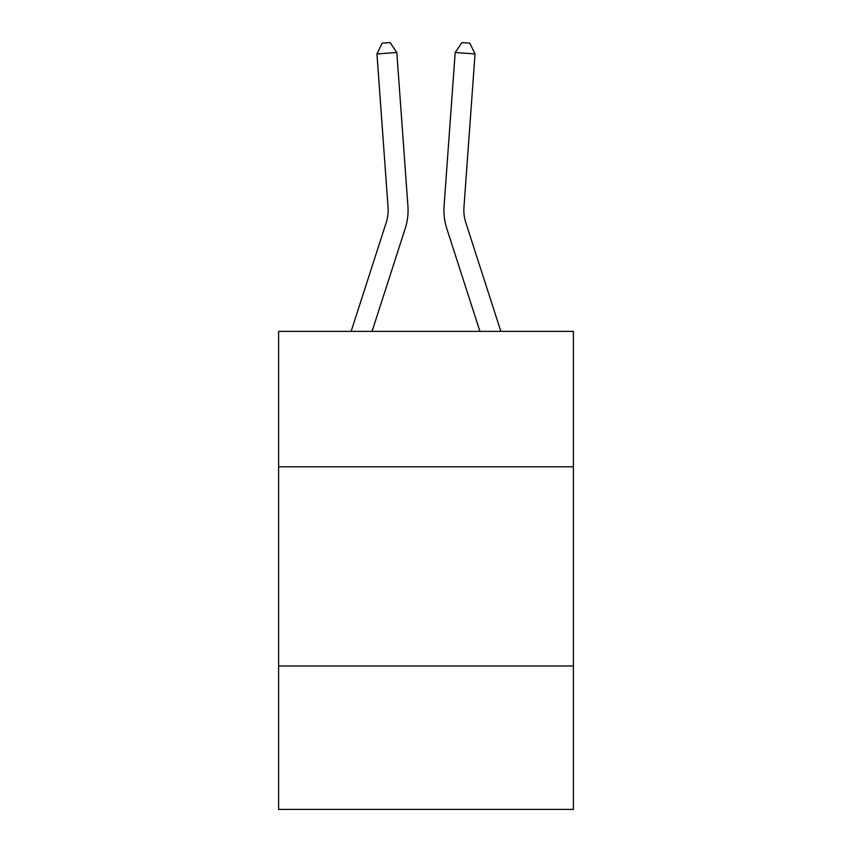 <?xml version="1.0" encoding="UTF-8"?>
<svg xmlns="http://www.w3.org/2000/svg" width="852" height="852" viewBox="0 0 852 852"><rect width="100%" height="100%" fill="white"/><g stroke="black" fill="none" stroke-linecap="round" stroke-linejoin="round"><path stroke-width="1.28" d="M573.396 466.811L573.396 331.375L278.604 331.375L278.604 466.811L573.396 466.811L573.396 809.4L278.604 809.4L278.604 466.811M573.396 665.987L278.604 665.987M405.19 228.613L372.068 331.375L405.19 228.613A59.757 59.757 120.6 0 0 407.916 205.96L396.819 52.504L407.916 205.96L396.819 52.504L407.916 205.96L396.819 52.504L407.916 205.96L396.819 52.504L407.916 205.96L396.819 52.504L407.916 205.96L396.819 52.504L407.916 205.96L396.819 52.504L407.916 205.96L396.819 52.504L407.916 205.96L396.819 52.504L407.916 205.96L396.819 52.504L407.916 205.96L396.819 52.504L407.916 205.96L396.819 52.504L407.916 205.96L396.819 52.504L407.916 205.96L396.819 52.504L407.916 205.96L396.819 52.504L407.916 205.96L396.819 52.504L407.916 205.96L396.819 52.504L407.916 205.96L396.819 52.504L407.916 205.96L396.819 52.504L407.916 205.96L396.819 52.504L407.916 205.96L396.819 52.504L407.916 205.96L396.819 52.504L407.916 205.96L396.819 52.504L407.916 205.96L396.819 52.504L407.916 205.96L396.819 52.504L407.916 205.96L396.819 52.504L407.916 205.96L396.819 52.504L407.916 205.96L396.819 52.504L407.916 205.96L396.819 52.504L407.916 205.96L396.819 52.504L407.916 205.96L396.819 52.504L407.916 205.96L396.819 52.504L407.916 205.96L396.819 52.504L407.916 205.96L396.819 52.504L407.916 205.96L396.819 52.504L407.916 205.96L396.819 52.504L376.957 53.932L382.165 43.175L390.109 42.6L396.819 52.504M386.233 222.5A39.831 39.831 -59.4 0 0 388.054 207.398A39.831 39.831 -59.4 0 1 386.233 222.5A39.831 39.831 -59.4 0 0 388.054 207.398A39.831 39.831 -59.4 0 1 386.233 222.5A39.831 39.831 -59.4 0 0 388.054 207.398A39.831 39.831 -59.4 0 1 386.233 222.5A39.831 39.831 -59.4 0 0 388.054 207.398A39.831 39.831 -59.4 0 1 386.233 222.5A39.831 39.831 -59.4 0 0 388.054 207.398A39.831 39.831 -59.4 0 1 386.233 222.5A39.831 39.831 -59.4 0 0 388.054 207.398A39.831 39.831 -59.4 0 1 386.233 222.5A39.831 39.831 -59.4 0 0 388.054 207.398A39.831 39.831 -59.4 0 1 386.233 222.5A39.831 39.831 -59.4 0 0 388.054 207.398A39.831 39.831 -59.4 0 1 386.233 222.5A39.831 39.831 -59.4 0 0 388.054 207.398A39.831 39.831 -59.4 0 1 386.233 222.5A39.831 39.831 -59.4 0 0 388.054 207.398A39.831 39.831 -59.4 0 1 386.233 222.5A39.831 39.831 -59.4 0 0 388.054 207.398A39.831 39.831 -59.4 0 1 386.233 222.5A39.831 39.831 -59.4 0 0 388.054 207.398A39.831 39.831 -59.4 0 1 386.233 222.5A39.831 39.831 -59.4 0 0 388.054 207.398A39.831 39.831 -59.4 0 1 386.233 222.5A39.831 39.831 -59.4 0 0 388.054 207.398A39.831 39.831 -59.4 0 1 386.233 222.5A39.831 39.831 -59.4 0 0 388.054 207.398A39.831 39.831 -59.4 0 1 386.233 222.5A39.831 39.831 -59.4 0 0 388.054 207.398A39.831 39.831 -59.4 0 1 386.233 222.5A39.831 39.831 -59.4 0 0 388.054 207.398A39.831 39.831 -59.4 0 1 386.233 222.5A39.831 39.831 -59.4 0 0 388.054 207.398A39.831 39.831 -59.4 0 1 386.233 222.5A39.831 39.831 -59.4 0 0 388.054 207.398A39.831 39.831 -59.4 0 1 386.233 222.5A39.831 39.831 -59.4 0 0 388.054 207.398A39.831 39.831 -59.4 0 1 386.233 222.5A39.831 39.831 -59.4 0 0 388.054 207.398A39.831 39.831 -59.4 0 1 386.233 222.5A39.831 39.831 -59.4 0 0 388.054 207.398A39.831 39.831 -59.4 0 1 386.233 222.5A39.831 39.831 -59.4 0 0 388.054 207.398A39.831 39.831 -59.4 0 1 386.233 222.5A39.831 39.831 -59.4 0 0 388.054 207.398A39.831 39.831 -59.4 0 1 386.233 222.5A39.831 39.831 -59.4 0 0 388.054 207.398A39.831 39.831 -59.4 0 1 386.233 222.5A39.831 39.831 -59.4 0 0 388.054 207.398A39.831 39.831 -59.4 0 1 386.233 222.5A39.831 39.831 -59.4 0 0 388.054 207.398A39.831 39.831 -59.4 0 1 386.233 222.5A39.831 39.831 -59.4 0 0 388.054 207.398A39.831 39.831 -59.4 0 1 386.233 222.5A39.831 39.831 -59.4 0 0 388.054 207.398A39.831 39.831 -59.4 0 1 386.233 222.5A39.831 39.831 -59.4 0 0 388.054 207.398A39.831 39.831 -59.4 0 1 386.233 222.5A39.831 39.831 -59.4 0 0 388.054 207.398A39.831 39.831 -59.4 0 1 386.233 222.5A39.831 39.831 -59.4 0 0 388.054 207.398A39.831 39.831 -59.4 0 1 386.233 222.5A39.831 39.831 -59.4 0 0 388.054 207.398A39.831 39.831 -59.4 0 1 386.233 222.5A39.831 39.831 -59.4 0 0 388.054 207.398A39.831 39.831 -59.4 0 1 386.233 222.5A39.831 39.831 -59.4 0 0 388.054 207.398A39.831 39.831 -59.4 0 1 386.233 222.5L351.141 331.375L386.233 222.5A39.831 39.831 -39.4 0 0 388.054 207.398L376.957 53.932M465.767 222.5A39.831 39.831 59.4 0 1 463.946 207.398A39.831 39.831 59.4 0 0 465.767 222.5A39.831 39.831 59.4 0 1 463.946 207.398A39.831 39.831 59.4 0 0 465.767 222.5A39.831 39.831 59.4 0 1 463.946 207.398A39.831 39.831 59.4 0 0 465.767 222.5A39.831 39.831 59.4 0 1 463.946 207.398A39.831 39.831 59.4 0 0 465.767 222.5A39.831 39.831 59.4 0 1 463.946 207.398A39.831 39.831 59.4 0 0 465.767 222.5A39.831 39.831 59.4 0 1 463.946 207.398A39.831 39.831 59.4 0 0 465.767 222.5A39.831 39.831 59.4 0 1 463.946 207.398A39.831 39.831 59.4 0 0 465.767 222.5A39.831 39.831 59.4 0 1 463.946 207.398A39.831 39.831 59.4 0 0 465.767 222.5A39.831 39.831 59.4 0 1 463.946 207.398A39.831 39.831 59.4 0 0 465.767 222.5A39.831 39.831 59.4 0 1 463.946 207.398A39.831 39.831 59.4 0 0 465.767 222.5A39.831 39.831 59.4 0 1 463.946 207.398A39.831 39.831 59.4 0 0 465.767 222.5A39.831 39.831 59.4 0 1 463.946 207.398A39.831 39.831 59.4 0 0 465.767 222.5A39.831 39.831 59.4 0 1 463.946 207.398A39.831 39.831 59.4 0 0 465.767 222.5A39.831 39.831 59.4 0 1 463.946 207.398A39.831 39.831 59.4 0 0 465.767 222.5A39.831 39.831 59.4 0 1 463.946 207.398A39.831 39.831 59.4 0 0 465.767 222.5A39.831 39.831 59.4 0 1 463.946 207.398A39.831 39.831 59.4 0 0 465.767 222.5A39.831 39.831 59.4 0 1 463.946 207.398A39.831 39.831 59.4 0 0 465.767 222.5A39.831 39.831 59.4 0 1 463.946 207.398A39.831 39.831 59.4 0 0 465.767 222.5A39.831 39.831 59.4 0 1 463.946 207.398A39.831 39.831 59.4 0 0 465.767 222.5A39.831 39.831 59.4 0 1 463.946 207.398A39.831 39.831 59.4 0 0 465.767 222.5A39.831 39.831 59.4 0 1 463.946 207.398A39.831 39.831 59.4 0 0 465.767 222.5A39.831 39.831 59.4 0 1 463.946 207.398A39.831 39.831 59.4 0 0 465.767 222.5A39.831 39.831 59.4 0 1 463.946 207.398A39.831 39.831 59.4 0 0 465.767 222.5A39.831 39.831 59.4 0 1 463.946 207.398A39.831 39.831 59.4 0 0 465.767 222.5A39.831 39.831 59.4 0 1 463.946 207.398A39.831 39.831 59.4 0 0 465.767 222.5A39.831 39.831 59.4 0 1 463.946 207.398A39.831 39.831 59.4 0 0 465.767 222.5A39.831 39.831 59.4 0 1 463.946 207.398A39.831 39.831 59.4 0 0 465.767 222.5A39.831 39.831 59.4 0 1 463.946 207.398A39.831 39.831 59.4 0 0 465.767 222.5A39.831 39.831 59.4 0 1 463.946 207.398A39.831 39.831 59.4 0 0 465.767 222.5A39.831 39.831 59.4 0 1 463.946 207.398A39.831 39.831 59.4 0 0 465.767 222.5A39.831 39.831 59.4 0 1 463.946 207.398A39.831 39.831 59.4 0 0 465.767 222.5A39.831 39.831 59.4 0 1 463.946 207.398A39.831 39.831 59.4 0 0 465.767 222.5A39.831 39.831 59.4 0 1 463.946 207.398A39.831 39.831 59.4 0 0 465.767 222.5A39.831 39.831 59.4 0 1 463.946 207.398A39.831 39.831 59.4 0 0 465.767 222.5A39.831 39.831 59.4 0 1 463.946 207.398A39.831 39.831 59.4 0 0 465.767 222.5L500.859 331.375L465.767 222.5A39.831 39.831 39.4 0 1 463.946 207.398L475.043 53.932L455.181 52.504L444.084 205.96A59.757 59.757 -120.6 0 0 446.81 228.613L479.932 331.375L446.81 228.613M455.181 52.504L444.084 205.96L455.181 52.504L444.084 205.96L455.181 52.504L444.084 205.96L455.181 52.504L444.084 205.96L455.181 52.504L444.084 205.96L455.181 52.504L444.084 205.96L455.181 52.504L444.084 205.96L455.181 52.504L444.084 205.96L455.181 52.504L444.084 205.96L455.181 52.504L444.084 205.96L455.181 52.504L444.084 205.96L455.181 52.504L444.084 205.96L455.181 52.504L444.084 205.96L455.181 52.504L444.084 205.96L455.181 52.504L444.084 205.96L455.181 52.504L444.084 205.96L455.181 52.504L444.084 205.96L455.181 52.504L444.084 205.96L455.181 52.504L444.084 205.96L455.181 52.504L444.084 205.96L455.181 52.504L444.084 205.96L455.181 52.504L444.084 205.96L455.181 52.504L444.084 205.96L455.181 52.504L444.084 205.96L455.181 52.504L444.084 205.96L455.181 52.504L444.084 205.96L455.181 52.504L444.084 205.96L455.181 52.504L444.084 205.96L455.181 52.504L444.084 205.96L455.181 52.504L444.084 205.96L455.181 52.504L444.084 205.96L455.181 52.504L444.084 205.96L455.181 52.504L444.084 205.96L455.181 52.504L444.084 205.96L455.181 52.504L444.084 205.96L455.181 52.504L461.89 42.6L469.835 43.175L475.043 53.932"/></g></svg>
